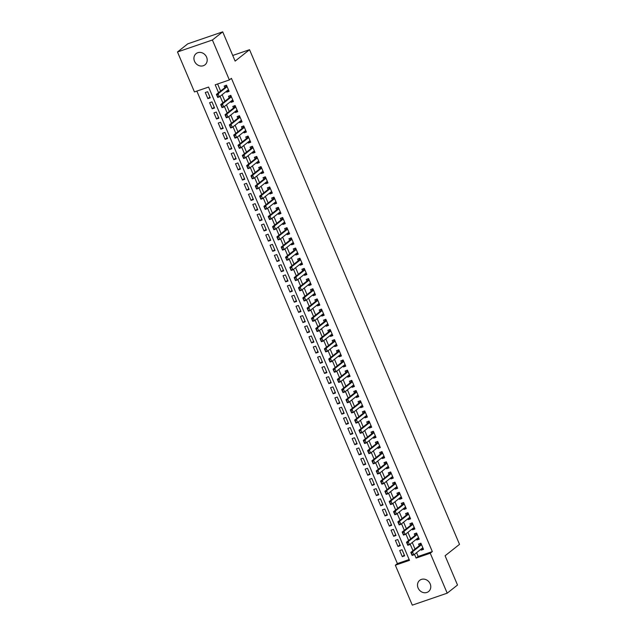 <?xml version="1.0" encoding="UTF-8"?>
<svg xmlns="http://www.w3.org/2000/svg" width="637" height="637" viewBox="0 0 637 637"><rect width="100%" height="100%" fill="white"/><g stroke="black" fill="none" stroke-linecap="round" stroke-linejoin="round"><path stroke-width="0.96" d="M206.595 57.147A7.15 6.306 51.7 0 1 204.995 64.823A7.15 6.306 51.7 0 1 194.524 61.287A7.15 6.306 51.7 0 1 196.124 53.612A7.15 6.306 51.7 0 1 206.595 57.147M430.174 583.858A7.15 6.306 51.7 0 1 428.574 591.534A7.15 6.306 51.7 0 1 418.095 587.999A7.15 6.306 51.7 0 1 419.703 580.323A7.15 6.306 51.7 0 1 430.174 583.858M177.484 51.971L187.788 43.826L222.703 31.85L235.125 61.112L249.545 49.702L459.516 544.356L445.088 555.767L457.509 585.029L447.206 593.174L412.298 605.15L395.338 565.202L409.495 560.345L208.594 87.07L194.444 91.919L177.484 51.971L212.4 40.004L229.36 79.951L215.202 84.801L218.547 92.684M196.849 91.099L397.4 563.57L395.338 565.202M226.398 91.314L226.756 92.158L229.113 91.354L226.517 85.247L224.16 86.051L224.853 87.691M230.713 101.49L231.072 102.342L233.437 101.53L230.841 95.423L228.484 96.235L229.177 97.867M235.037 111.674L235.395 112.518L237.752 111.706L235.164 105.599L232.8 106.411L233.5 108.051M239.353 121.85L239.711 122.694L242.076 121.89L239.48 115.783L237.123 116.587L237.816 118.227M243.676 132.026L244.035 132.87L246.392 132.066L243.804 125.959L241.447 126.763L242.14 128.403M248 142.202L248.358 143.054L250.715 142.242L248.119 136.135L245.763 136.947L246.455 138.579M252.316 152.386L252.674 153.23L255.039 152.418L252.443 146.311L250.086 147.123L250.779 148.763M256.639 162.562L256.998 163.406L259.355 162.594L256.767 156.495L254.402 157.299L255.103 158.939M260.955 172.738L261.313 173.583L263.678 172.778L261.082 166.671L258.726 167.475L259.418 169.116M265.279 182.915L265.637 183.767L267.994 182.954L265.406 176.847L263.041 177.659L263.742 179.292M269.594 193.099L269.961 193.943L272.317 193.13L269.722 187.023L267.365 187.835L268.058 189.476M273.918 203.275L274.276 204.119L276.633 203.307L274.045 197.207L271.688 198.011L272.381 199.652M278.242 213.451L278.6 214.295L280.957 213.491L278.361 207.383L276.004 208.188L276.697 209.828M282.557 223.627L282.916 224.479L285.28 223.667L282.685 217.559L280.328 218.372L281.021 220.004M286.881 233.811L287.239 234.655L289.596 233.843L287.008 227.735L284.643 228.548L285.344 230.188M291.197 243.987L291.555 244.831L293.92 244.019L291.324 237.919L288.967 238.724L289.66 240.364M295.52 254.163L295.879 255.007L298.235 254.203L295.648 248.096L293.291 248.9L293.983 250.54M299.844 264.339L300.202 265.191L302.559 264.379L299.963 258.272L297.606 259.084L298.299 260.716M304.16 274.523L304.518 275.367L306.883 274.555L304.287 268.448L301.93 269.26L302.623 270.9M308.483 284.699L308.841 285.543L311.198 284.731L308.611 278.624L306.246 279.436L306.946 281.076M312.799 294.875L313.157 295.719L315.522 294.915L312.926 288.808L310.569 289.612L311.262 291.252M317.122 305.051L317.481 305.903L319.838 305.091L317.25 298.984L314.885 299.796L315.586 301.428M321.438 315.235L321.804 316.079L324.161 315.267L321.566 309.16L319.209 309.972L319.901 311.604M325.762 325.411L326.12 326.255L328.477 325.443L325.889 319.336L323.532 320.148L324.225 321.789M330.085 335.588L330.444 336.432L332.801 335.627L330.205 329.52L327.848 330.324L328.541 331.965M334.401 345.764L334.759 346.616L337.124 345.803L334.529 339.696L332.172 340.508L332.864 342.141M338.725 355.948L339.083 356.792L341.44 355.979L338.852 349.872L336.487 350.684L337.188 352.317M343.04 366.124L343.399 366.968L345.764 366.156L343.168 360.048L340.811 360.861L341.504 362.501M347.364 376.3L347.722 377.144L350.079 376.34L347.491 370.232L345.135 371.037L345.827 372.677M351.688 386.476L352.046 387.328L354.403 386.516L351.807 380.408L349.45 381.221L350.143 382.853M356.003 396.652L356.362 397.504L358.727 396.692L356.131 390.585L353.774 391.397L354.467 393.029M360.327 406.836L360.685 407.68L363.042 406.868L360.454 400.761L358.09 401.573L358.79 403.213M364.643 417.012L365.001 417.856L367.366 417.052L364.77 410.945L362.413 411.749L363.106 413.389M368.966 427.188L369.325 428.032L371.682 427.228L369.094 421.121L366.729 421.933L367.43 423.565M373.282 437.364L373.648 438.216L376.005 437.404L373.409 431.297L371.053 432.109L371.745 433.741M377.606 447.548L377.964 448.392L380.321 447.58L377.733 441.473L375.376 442.285L376.069 443.925M381.929 457.724L382.288 458.568L384.644 457.764L382.049 451.657L379.692 452.461L380.385 454.101M386.245 467.9L386.603 468.744L388.968 467.94L386.372 461.833L384.015 462.645L384.708 464.277M390.569 478.076L390.927 478.928L393.284 478.116L390.696 472.009L388.331 472.821L389.032 474.454M394.884 488.261L395.243 489.105L397.607 488.292L395.012 482.185L392.655 482.997L393.348 484.638M399.208 498.437L399.566 499.281L401.923 498.476L399.335 492.369L396.978 493.173L397.671 494.814M403.532 508.613L403.89 509.457L406.247 508.652L403.651 502.545L401.294 503.357L401.987 504.99M407.847 518.789L408.206 519.641L410.57 518.829L407.975 512.721L405.618 513.533L406.31 515.166M412.171 528.973L412.529 529.817L414.886 529.005L412.298 522.897L409.933 523.71L410.634 525.35M416.487 539.149L416.845 539.993L419.21 539.189L416.614 533.081L414.257 533.886L414.95 535.526M404.32 555.042L402.297 556.642L399.702 550.535L402.058 549.731L404.654 555.838L402.297 556.642M399.996 544.866L397.974 546.466L395.386 540.359L397.743 539.555L400.331 545.654L397.974 546.466M395.681 534.69L393.658 536.29L391.062 530.183L393.419 529.371L396.015 535.478L393.658 536.29M391.357 524.514L389.334 526.114L386.739 520.007L389.103 519.195L391.691 525.302L389.334 526.114M387.041 514.33L385.011 515.93L382.423 509.823L384.78 509.019L387.376 515.126L385.011 515.93M382.718 504.154L380.695 505.754L378.099 499.647L380.464 498.843L383.052 504.942L380.695 505.754M378.394 493.978L376.371 495.578L373.784 489.471L376.141 488.659L378.736 494.766L376.371 495.578M374.078 483.802L372.056 485.402L369.46 479.295L371.817 478.483L374.413 484.59L372.056 485.402M369.755 473.617L367.732 475.218L365.144 469.111L367.501 468.306L370.089 474.414L367.732 475.218M365.439 463.441L363.416 465.042L360.821 458.935L363.178 458.13L365.773 464.23L363.416 465.042M361.115 453.265L359.093 454.866L356.497 448.759L358.862 447.946L361.45 454.054L359.093 454.866M356.792 443.089L354.769 444.69L352.181 438.582L354.538 437.77L357.134 443.878L354.769 444.69M352.476 432.905L350.454 434.506L347.858 428.398L350.215 427.594L352.81 433.701L350.454 434.506M348.152 422.729L346.13 424.33L343.542 418.222L345.899 417.418L348.487 423.517L346.13 424.33M343.837 412.553L341.814 414.154L339.218 408.046L341.575 407.234L344.171 413.341L341.814 414.154M339.513 402.377L337.491 403.977L334.895 397.87L337.26 397.058L339.847 403.165L337.491 403.977M335.197 392.193L333.167 393.793L330.579 387.686L332.936 386.882L335.532 392.989L333.167 393.793M330.874 382.017L328.851 383.617L326.255 377.51L328.62 376.706L331.208 382.813L328.851 383.617M326.55 371.841L324.528 373.441L321.94 367.334L324.297 366.522L326.892 372.629L324.528 373.441M322.234 361.665L320.212 363.265L317.616 357.158L319.973 356.346L322.569 362.453L320.212 363.265M317.911 351.481L315.888 353.081L313.3 346.974L315.657 346.17L318.245 352.277L315.888 353.081M313.595 341.305L311.573 342.905L308.977 336.798L311.334 335.994L313.93 342.101L311.573 342.905M309.271 331.129L307.249 332.729L304.653 326.622L307.018 325.81L309.606 331.917L307.249 332.729M304.948 320.952L302.925 322.553L300.338 316.446L302.694 315.633L305.29 321.741L302.925 322.553M300.632 310.768L298.61 312.369L296.014 306.262L298.371 305.457L300.967 311.565L298.61 312.369M296.309 300.592L294.286 302.193L291.698 296.086L294.055 295.281L296.643 301.389L294.286 302.193M291.993 290.416L289.97 292.017L287.375 285.909L289.731 285.097L292.327 291.205L289.97 292.017M287.669 280.24L285.647 281.841L283.051 275.733L285.416 274.921L288.004 281.028L285.647 281.841M283.354 270.056L281.323 271.657L278.735 265.549L281.092 264.745L283.688 270.852L281.323 271.657M279.03 259.88L277.007 261.481L274.412 255.373L276.776 254.569L279.364 260.676L277.007 261.481M274.706 249.704L272.684 251.304L270.096 245.197L272.453 244.385L275.049 250.492L272.684 251.304M270.391 239.528L268.368 241.128L265.772 235.021L268.129 234.209L270.725 240.316L268.368 241.128M266.067 229.344L264.044 230.944L261.457 224.837L263.814 224.033L266.401 230.14L264.044 230.944M261.751 219.168L259.729 220.768L257.133 214.661L259.49 213.857L262.086 219.964L259.729 220.768M257.428 208.992L255.405 210.592L252.809 204.485L255.174 203.673L257.762 209.78L255.405 210.592M253.104 198.816L251.082 200.416L248.494 194.309L250.851 193.497L253.446 199.604L251.082 200.416M248.788 188.632L246.766 190.232L244.17 184.133L246.527 183.321L249.123 189.428L246.766 190.232M244.465 178.456L242.442 180.056L239.854 173.949L242.211 173.145L244.799 179.252L242.442 180.056M240.149 168.279L238.127 169.88L235.531 163.773L237.888 162.961L240.483 169.068L238.127 169.88M235.825 158.103L233.803 159.704L231.207 153.597L233.572 152.784L236.16 158.892L233.803 159.704M231.51 147.919L229.479 149.52L226.891 143.421L229.248 142.608L231.844 148.716L229.479 149.52M227.186 137.743L225.164 139.344L222.568 133.237L224.933 132.432L227.52 138.54L225.164 139.344M222.862 127.567L220.84 129.168L218.252 123.06L220.609 122.248L223.205 128.356L220.84 129.168M218.547 117.391L216.524 118.992L213.928 112.884L216.285 112.072L218.881 118.179L216.524 118.992M214.223 107.207L212.201 108.808L209.613 102.708L211.97 101.896L214.558 108.003L212.201 108.808M397.4 563.57L409.153 559.541M210.242 97.827L207.646 91.72L205.289 92.524L207.885 98.631L210.242 97.827M416.558 552.685L418.159 556.451L432.316 551.594L231.422 78.319L229.36 79.951M217.607 83.98L220.609 91.051M222.146 94.674L224.925 101.227M226.469 104.85L229.248 111.411M230.785 115.034L233.572 121.587M235.109 125.21L237.888 131.763M239.424 135.386L242.211 141.94M243.748 145.562L246.527 152.124M248.072 155.746L250.851 162.3M252.387 165.923L255.174 172.476M256.711 176.099L259.49 182.652M261.027 186.275L263.814 192.836M265.35 196.459L268.129 203.012M269.666 206.635L272.453 213.188M273.99 216.811L276.769 223.364M278.313 226.987L281.092 233.548M282.629 237.171L285.416 243.724M286.953 247.347L289.731 253.9M291.268 257.523L294.055 264.076M295.592 267.699L298.371 274.26M299.916 277.883L302.694 284.436M304.231 288.059L307.018 294.613M308.555 298.235L311.334 304.789M312.871 308.412L315.657 314.973M317.194 318.596L319.973 325.149M321.51 328.772L324.297 335.325M325.833 338.948L328.612 345.501M330.157 349.124L332.936 355.685M334.473 359.308L337.26 365.861M338.796 369.484L341.575 376.037M343.112 379.66L345.899 386.213M347.436 389.836L350.215 396.397M351.759 400.02L354.538 406.573M356.075 410.196L358.862 416.749M360.399 420.372L363.178 426.925M364.714 430.548L367.501 437.109M369.038 440.732L371.817 447.285M373.354 450.908L376.141 457.462M377.677 461.084L380.456 467.638M382.001 471.261L384.78 477.822M386.317 481.445L389.103 487.998M390.64 491.621L393.419 498.174M394.956 501.797L397.743 508.35M399.28 511.973L402.058 518.534M403.603 522.157L406.382 528.71M407.919 532.333L410.706 538.886M412.243 542.509L415.021 549.062M420.81 549.325L421.168 550.169L423.525 549.365L420.938 543.257L418.573 544.062L419.273 545.702M249.545 49.702L232.728 55.467M222.703 31.85L212.4 40.004M432.316 551.594L430.254 553.227L447.206 593.174M414.504 554.317L416.096 558.084L430.254 553.227M220.083 96.306L222.87 102.86M224.407 106.483L227.186 113.036M228.723 116.659L231.51 123.22M233.046 126.843L235.825 133.396M237.37 137.019L240.149 143.572M241.686 147.195L244.473 153.748M246.009 157.371L248.788 163.932M250.325 167.555L253.112 174.108M254.649 177.731L257.428 184.284M258.972 187.907L261.751 194.46M263.288 198.083L266.075 204.644M267.612 208.267L270.391 214.82M271.927 218.443L274.714 224.996M276.251 228.619L279.03 235.172M280.567 238.795L283.354 245.356M284.89 248.979L287.669 255.533M289.214 259.155L291.993 265.709M293.53 269.332L296.316 275.885M297.853 279.508L300.632 286.069M302.169 289.692L304.956 296.245M306.493 299.868L309.271 306.421M310.816 310.044L313.595 316.597M315.132 320.22L317.919 326.781M319.455 330.404L322.234 336.957M323.771 340.58L326.558 347.133M328.095 350.756L330.874 357.309M332.41 360.932L335.197 367.493M336.734 371.116L339.513 377.669M341.058 381.292L343.837 387.845M345.373 391.468L348.16 398.021M349.697 401.644L352.476 408.206M354.013 411.828L356.8 418.382M358.336 422.005L361.115 428.558M362.66 432.181L365.439 438.734M366.976 442.357L369.763 448.91M371.299 452.541L374.078 459.094M375.615 462.717L378.402 469.27M379.939 472.893L382.718 479.446M384.254 483.069L387.041 489.622M388.578 493.253L391.357 499.806M392.902 503.429L395.681 509.982M397.217 513.605L400.004 520.158M401.541 523.781L404.32 530.334M405.857 533.965L408.643 540.518M410.18 544.141L412.959 550.694M418.159 556.451L416.096 558.084M423.191 548.568L421.168 550.169M209.907 97.031L207.885 98.631M418.867 538.392L416.845 539.993M414.552 528.216L412.529 529.817M410.228 518.04L408.206 519.641M405.912 507.856L403.89 509.457M401.589 497.68L399.566 499.281M397.273 487.504L395.243 489.105M392.949 477.328L390.927 478.928M388.626 467.144L386.603 468.744M384.31 456.968L382.288 458.568M379.986 446.792L377.964 448.392M375.671 436.616L373.648 438.216M371.347 426.432L369.325 428.032M367.023 416.256L365.001 417.856M362.708 406.08L360.685 407.68M358.384 395.903L356.362 397.504M354.068 385.727L352.046 387.328M349.745 375.543L347.722 377.144M345.429 365.367L343.399 366.968M341.106 355.191L339.083 356.792M336.782 345.015L334.759 346.616M332.466 334.831L330.444 336.432M328.143 324.655L326.12 326.255M323.827 314.479L321.804 316.079M319.503 304.303L317.481 305.903M315.18 294.119L313.157 295.719M310.864 283.943L308.841 285.543M306.54 273.767L304.518 275.367M302.225 263.591L300.202 265.191M297.901 253.407L295.879 255.007M293.585 243.23L291.555 244.831M289.262 233.054L287.239 234.655M284.938 222.878L282.916 224.479M280.622 212.694L278.6 214.295M276.299 202.518L274.276 204.119M271.983 192.342L269.961 193.943M267.659 182.166L265.637 183.767M263.336 171.982L261.313 173.583M259.02 161.806L256.998 163.406M254.696 151.63L252.674 153.23M250.381 141.454L248.358 143.054M246.057 131.27L244.035 132.87M241.742 121.094L239.711 122.694M237.418 110.918L235.395 112.518M233.094 100.742L231.072 102.342M228.779 90.558L226.756 92.158M423.032 548.194L422.594 548.218M422.833 547.724L413.811 554.859L412.115 555.44L410.817 552.39L419.887 545.216A1.115 0.502 71.1 0 0 419.99 545.073L420.484 543.242M411.311 553.338L412.243 554.763L410.817 552.39L412.513 551.809L421.535 544.675M411.598 553.235L412.513 551.809L413.811 554.859L412.243 554.763M412.115 555.44L411.964 554.859M418.708 538.018L418.278 538.042M418.509 537.548L409.495 544.683L407.791 545.264L406.502 542.214L415.563 535.04A1.115 0.502 71.1 0 0 415.666 534.897L416.16 533.058M406.995 543.154L407.927 544.587L406.502 542.214L408.198 541.633L417.219 534.491M407.274 543.058L408.198 541.633L409.495 544.683L407.927 544.587M407.791 545.264L407.64 544.683M414.392 527.834L413.954 527.858M414.193 527.372L405.172 534.507L403.476 535.088L402.178 532.03L411.247 524.864A1.115 0.502 71.1 0 0 411.351 524.713L411.844 522.881M402.672 532.978L403.603 534.411L402.178 532.03L403.874 531.449L412.895 524.315M402.958 532.882L403.874 531.449L405.172 534.507L403.603 534.411M403.476 535.088L403.325 534.507M410.069 517.658L409.631 517.682M409.87 517.188L400.848 524.331L399.152 524.912L397.854 521.854L406.924 514.688A1.115 0.502 71.1 0 0 407.027 514.537L407.521 512.705M398.356 522.802L399.288 524.227L397.854 521.854L399.558 521.273L408.572 514.139L406.924 514.688M398.635 522.706L399.558 521.273L400.848 524.331L399.288 524.227M399.152 524.912L399.001 524.331M405.753 507.482L405.315 507.506M405.554 507.012L396.533 514.147L394.836 514.728L393.539 511.678L402.6 504.504A1.115 0.502 71.1 0 0 402.703 504.361L403.197 502.529M394.032 512.626L394.964 514.051L393.539 511.678L395.235 511.097L404.256 503.963L402.6 504.504M394.319 512.522L395.235 511.097L396.533 514.147L394.964 514.051M394.836 514.728L394.677 514.147M401.429 497.306L400.992 497.33M401.23 496.836L392.209 503.971L390.513 504.552L389.215 501.502L398.284 494.328A1.115 0.502 71.1 0 0 398.388 494.185L398.881 492.345M389.709 502.442L390.64 503.875L389.215 501.502L390.919 500.921L399.932 493.779M389.995 502.346L390.919 500.921L392.209 503.971L390.64 503.875M390.513 504.552L390.362 503.971M397.106 487.122L396.676 487.146M396.907 486.66L387.893 493.794L386.189 494.376L384.899 491.318L393.961 484.152A1.115 0.502 71.1 0 0 394.064 484.001L394.558 482.169M385.393 492.266L386.325 493.699L384.899 491.318L386.595 490.737L395.617 483.602L393.961 484.152M385.672 492.17L386.595 490.737L387.893 493.794L386.325 493.699M386.189 494.376L386.038 493.794M392.79 476.946L392.352 476.97M392.591 476.476L383.57 483.618L381.874 484.2L380.576 481.142L389.645 473.976A1.115 0.502 71.1 0 0 389.748 473.824L390.242 471.993M381.069 482.09L382.001 483.515L380.576 481.142L382.272 480.561L391.293 473.426L389.645 473.976M381.356 481.994L382.272 480.561L383.57 483.618L382.001 483.515M381.874 484.2L381.722 483.618M388.466 466.77L388.029 466.794M388.267 466.3L379.254 473.434L377.55 474.016L376.252 470.966L385.321 463.792A1.115 0.502 71.1 0 0 385.425 463.648L385.918 461.817M376.754 471.913L377.685 473.339L376.252 470.966L377.956 470.385L386.978 463.25M377.032 471.81L377.956 470.385L379.254 473.434L377.685 473.339M377.55 474.016L377.399 473.434M384.151 456.594L383.713 456.618M383.952 456.124L374.93 463.258L373.234 463.84L371.936 460.79L380.998 453.616A1.115 0.502 71.1 0 0 381.109 453.472L381.603 451.633M372.43 461.729L373.362 463.163L371.936 460.79L373.632 460.209L382.654 453.066L380.998 453.616M372.717 461.634L373.632 460.209L374.93 463.258L373.362 463.163M373.234 463.84L373.083 463.258M379.827 446.41L379.389 446.433M379.628 445.948L370.607 453.082L368.911 453.663L367.613 450.614L376.682 443.44A1.115 0.502 71.1 0 0 376.786 443.288L377.279 441.457M368.114 451.553L369.046 452.987L367.613 450.614L369.317 450.025L378.33 442.89L376.682 443.44M368.393 451.458L369.317 450.025L370.607 453.082L369.046 452.987M368.911 453.663L368.759 453.082M375.504 436.234L375.074 436.257M375.312 435.764L366.291 442.906L364.587 443.487L363.297 440.43L372.358 433.264A1.115 0.502 71.1 0 0 372.462 433.112L372.956 431.281M363.791 441.377L364.722 442.803L363.297 440.43L364.993 439.849L374.015 432.714M364.077 441.282L364.993 439.849L366.291 442.906L364.722 442.803M364.587 443.487L364.436 442.906M371.188 426.057L370.75 426.081M370.989 425.588L361.967 432.722L360.271 433.303L358.973 430.254L368.043 423.079A1.115 0.502 71.1 0 0 368.146 422.936L368.64 421.105M359.467 431.201L360.399 432.627L358.973 430.254L360.669 429.672L369.691 422.538L368.043 423.079M359.754 431.098L360.669 429.672L361.967 432.722L360.399 432.627M360.271 433.303L360.12 432.722M366.864 415.881L366.434 415.905M366.665 415.412L357.652 422.546L355.948 423.127L354.658 420.078L363.719 412.903A1.115 0.502 71.1 0 0 363.823 412.76L364.316 410.921M355.151 421.017L356.083 422.45L354.658 420.078L356.354 419.496L365.375 412.362M355.43 420.922L356.354 419.496L357.652 422.546L356.083 422.45M355.948 423.127L355.796 422.546M362.549 405.697L362.111 405.721M362.349 405.236L353.328 412.37L351.632 412.951L350.334 409.902L359.403 402.727A1.115 0.502 71.1 0 0 359.507 402.576L360.001 400.745M350.828 410.841L351.759 412.274L350.334 409.902L352.03 409.312L361.052 402.178M351.114 410.746L352.03 409.312L353.328 412.37L351.759 412.274M351.632 412.951L351.481 412.37M358.225 395.521L357.787 395.545M358.026 395.051L349.004 402.194L347.308 402.775L346.01 399.718L355.08 392.551A1.115 0.502 71.1 0 0 355.183 392.4L355.677 390.569M346.512 400.665L347.444 402.09L346.01 399.718L347.714 399.136L356.728 392.002L355.08 392.551M346.791 400.569L347.714 399.136L349.004 402.194L347.444 402.09M347.308 402.775L347.157 402.194M353.909 385.345L353.471 385.369M353.71 384.875L344.689 392.01L342.993 392.599L341.695 389.541L350.756 382.367A1.115 0.502 71.1 0 0 350.86 382.224L351.353 380.393M342.188 390.489L343.12 391.914L341.695 389.541L343.391 388.96L352.412 381.826M342.475 390.385L343.391 388.96L344.689 392.01L343.12 391.914M342.993 392.599L342.833 392.01M349.586 375.169L349.148 375.193M349.387 374.699L340.365 381.834L338.669 382.415L337.371 379.365L346.44 372.191A1.115 0.502 71.1 0 0 346.544 372.048L347.038 370.208M337.865 380.305L338.796 381.738L337.371 379.365L339.075 378.784L348.089 371.65M338.151 380.209L339.075 378.784L340.365 381.834L338.796 381.738M338.669 382.415L338.518 381.834M345.262 364.985L344.832 365.009M345.063 364.523L336.049 371.658L334.345 372.239L333.055 369.189L342.117 362.015A1.115 0.502 71.1 0 0 342.22 361.864L342.714 360.032M333.549 370.129L334.481 371.562L333.055 369.189L334.751 368.6L343.773 361.466L342.117 362.015M333.828 370.033L334.751 368.6L336.049 371.658L334.481 371.562M334.345 372.239L334.194 371.658M340.946 354.809L340.508 354.833M340.747 354.347L331.726 361.482L330.03 362.063L328.732 359.005L337.801 351.839A1.115 0.502 71.1 0 0 337.905 351.688L338.398 349.856M329.225 359.953L330.157 361.378L328.732 359.005L330.428 358.424L339.449 351.29M329.512 359.857L330.428 358.424L331.726 361.482L330.157 361.378M330.03 362.063L329.878 361.482M336.623 344.633L336.185 344.657M336.424 344.163L327.41 351.298L325.706 351.887L324.408 348.829L333.477 341.655A1.115 0.502 71.1 0 0 333.581 341.512L334.075 339.68M324.91 349.777L325.841 351.202L324.408 348.829L326.112 348.248L335.134 341.113L333.477 341.655M325.188 349.673L326.112 348.248L327.41 351.298L325.841 351.202M325.706 351.887L325.555 351.298M332.307 334.457L331.869 334.481M332.108 333.987L323.086 341.121L321.39 341.703L320.093 338.653L329.154 331.479A1.115 0.502 71.1 0 0 329.265 331.336L329.759 329.496M320.586 339.593L321.518 341.026L320.093 338.653L321.789 338.072L330.81 330.937L329.154 331.479M320.873 339.497L321.789 338.072L323.086 341.121L321.518 341.026M321.39 341.703L321.239 341.121M327.983 324.281L327.545 324.297M327.784 323.811L318.763 330.945L317.067 331.527L315.769 328.477L324.838 321.303A1.115 0.502 71.1 0 0 324.942 321.152L325.435 319.32M316.27 329.417L317.202 330.85L315.769 328.477L317.473 327.888L326.486 320.753M316.549 329.321L317.473 327.888L318.763 330.945L317.202 330.85M317.067 331.527L316.915 330.945M323.66 314.097L323.23 314.121M323.469 313.635L314.447 320.769L312.743 321.351L311.453 318.293L320.515 311.127A1.115 0.502 71.1 0 0 320.618 310.975L321.112 309.144M311.947 319.241L312.878 320.666L311.453 318.293L313.149 317.712L322.171 310.577L320.515 311.127M312.234 319.145L313.149 317.712L314.447 320.769L312.878 320.666M312.743 321.351L312.592 320.769M319.344 303.921L318.906 303.945M319.145 303.451L310.123 310.585L308.427 311.175L307.13 308.117L316.199 300.943A1.115 0.502 71.1 0 0 316.302 300.799L316.796 298.968M307.623 309.064L308.555 310.49L307.13 308.117L308.826 307.536L317.847 300.401M307.91 308.961L308.826 307.536L310.123 310.585L308.555 310.49M308.427 311.175L308.276 310.585M315.02 293.745L314.59 293.768M314.821 293.275L305.808 300.409L304.104 300.99L302.814 297.941L311.875 290.767A1.115 0.502 71.1 0 0 311.979 290.623L312.472 288.784M303.308 298.88L304.239 300.314L302.814 297.941L304.51 297.36L313.531 290.225M303.586 298.785L304.51 297.36L305.808 300.409L304.239 300.314M304.104 300.99L303.953 300.409M310.705 283.569L310.267 283.584M310.506 283.099L301.484 290.233L299.788 290.814L298.49 287.765L307.56 280.591A1.115 0.502 71.1 0 0 307.663 280.439L308.157 278.608M298.984 288.704L299.916 290.138L298.49 287.765L300.186 287.176L309.208 280.041M299.271 288.609L300.186 287.176L301.484 290.233L299.916 290.138M299.788 290.814L299.637 290.233M306.381 273.384L305.943 273.408M306.182 272.923L297.161 280.057L295.464 280.638L294.167 277.581L303.236 270.414A1.115 0.502 71.1 0 0 303.339 270.263L303.833 268.432M294.668 278.528L295.6 279.954L294.167 277.581L295.871 276.999L304.884 269.865L303.236 270.414M294.947 278.433L295.871 276.999L297.161 280.057L295.6 279.954M295.464 280.638L295.313 280.057M302.065 263.208L301.627 263.232M301.866 262.739L292.845 269.873L291.149 270.462L289.851 267.405L298.912 260.23A1.115 0.502 71.1 0 0 299.024 260.087L299.509 258.256M290.345 268.352L291.276 269.777L289.851 267.405L291.547 266.823L300.568 259.689M290.631 268.257L291.547 266.823L292.845 269.873L291.276 269.777M291.149 270.462L290.99 269.873M297.742 253.032L297.304 253.056M297.543 252.563L288.521 259.697L286.825 260.278L285.527 257.229L294.597 250.054A1.115 0.502 71.1 0 0 294.7 249.911L295.194 248.072M286.021 258.168L286.953 259.601L285.527 257.229L287.231 256.647L296.245 249.513L294.597 250.054M286.308 258.073L287.231 256.647L288.521 259.697L286.953 259.601M286.825 260.278L286.674 259.697M293.418 242.856L292.988 242.872M293.219 242.386L284.206 249.521L282.502 250.102L281.212 247.052L290.273 239.878A1.115 0.502 71.1 0 0 290.376 239.727L290.87 237.896M281.705 247.992L282.637 249.425L281.212 247.052L282.908 246.463L291.929 239.329M281.984 247.897L282.908 246.463L284.206 249.521L282.637 249.425M282.502 250.102L282.35 249.521M289.102 232.672L288.665 232.696M288.903 232.21L279.882 239.345L278.186 239.926L276.888 236.868L285.957 229.702A1.115 0.502 71.1 0 0 286.061 229.551L286.554 227.72M277.382 237.816L278.313 239.241L276.888 236.868L278.584 236.287L287.606 229.153M277.668 237.72L278.584 236.287L279.882 239.345L278.313 239.241M278.186 239.926L278.035 239.345M284.779 222.496L284.341 222.52M284.58 222.026L275.566 229.161L273.862 229.75L272.564 226.692L281.634 219.518A1.115 0.502 71.1 0 0 281.737 219.375L282.231 217.543M273.066 227.64L273.998 229.065L272.564 226.692L274.268 226.111L283.29 218.977M273.345 227.544L274.268 226.111L275.566 229.161L273.998 229.065M273.862 229.75L273.711 229.161M280.463 212.32L280.025 212.344M280.264 211.85L271.243 218.985L269.547 219.566L268.249 216.516L277.31 209.342A1.115 0.502 71.1 0 0 277.421 209.199L277.915 207.359M268.742 217.456L269.674 218.889L268.249 216.516L269.945 215.935L278.966 208.801M269.029 217.36L269.945 215.935L271.243 218.985L269.674 218.889M269.547 219.566L269.395 218.985M276.139 202.144L275.702 202.16M275.94 201.674L266.919 208.809L265.223 209.39L263.925 206.34L272.994 199.166A1.115 0.502 71.1 0 0 273.098 199.015L273.591 197.183M264.427 207.28L265.358 208.713L263.925 206.34L265.629 205.751L274.643 198.617M264.705 207.184L265.629 205.751L266.919 208.809L265.358 208.713M265.223 209.39L265.072 208.809M271.816 191.96L271.386 191.984M271.625 191.498L262.603 198.633L260.899 199.214L259.609 196.156L268.671 188.99A1.115 0.502 71.1 0 0 268.774 188.839L269.268 187.007M260.103 197.104L261.035 198.537L259.609 196.156L261.305 195.575L270.327 188.441L268.671 188.99M260.39 197.008L261.305 195.575L262.603 198.633L261.035 198.537M260.899 199.214L260.748 198.633M267.5 181.784L267.062 181.808M267.301 181.314L258.28 188.448L256.584 189.038L255.286 185.98L264.355 178.806A1.115 0.502 71.1 0 0 264.459 178.663L264.952 176.831M255.779 186.928L256.711 188.353L255.286 185.98L256.982 185.399L266.003 178.264M256.066 186.832L256.982 185.399L258.28 188.448L256.711 188.353M256.584 189.038L256.432 188.448M263.177 171.608L262.747 171.632M262.977 171.138L253.964 178.272L252.26 178.854L250.97 175.804L260.031 168.63A1.115 0.502 71.1 0 0 260.135 168.487L260.629 166.647M251.464 176.744L252.395 178.177L250.97 175.804L252.666 175.223L261.688 168.088M251.742 176.648L252.666 175.223L253.964 178.272L252.395 178.177M252.26 178.854L252.109 178.272M258.861 161.432L258.423 161.448M258.662 160.962L249.64 168.096L247.944 168.678L246.646 165.628L255.716 158.454A1.115 0.502 71.1 0 0 255.819 158.302L256.313 156.471M247.14 166.568L248.072 168.001L246.646 165.628L248.342 165.039L257.364 157.904L255.716 158.454M247.427 166.472L248.342 165.039L249.64 168.096L248.072 168.001M247.944 168.678L247.793 168.096M254.537 151.248L254.099 151.272M254.338 150.786L245.317 157.92L243.621 158.502L242.323 155.444L251.392 148.278A1.115 0.502 71.1 0 0 251.496 148.126L251.989 146.295M242.824 156.391L243.756 157.825L242.323 155.444L244.027 154.863L253.04 147.728M243.103 156.296L244.027 154.863L245.317 157.92L243.756 157.825M243.621 158.502L243.469 157.92M250.222 141.072L249.784 141.095M250.023 140.602L241.001 147.736L239.305 148.325L238.007 145.268L247.068 138.094A1.115 0.502 71.1 0 0 247.18 137.95L247.666 136.119M238.501 146.215L239.432 147.641L238.007 145.268L239.703 144.687L248.725 137.552L247.068 138.094M238.787 146.12L239.703 144.687L241.001 147.736L239.432 147.641M239.305 148.325L239.146 147.736M245.898 130.896L245.46 130.919M245.699 130.426L236.677 137.56L234.981 138.141L233.683 135.092L242.753 127.918A1.115 0.502 71.1 0 0 242.856 127.774L243.35 125.935M234.177 136.031L235.109 137.465L233.683 135.092L235.387 134.511L244.401 127.376L242.753 127.918M234.464 135.936L235.387 134.511L236.677 137.56L235.109 137.465M234.981 138.141L234.83 137.56M241.574 120.719L241.144 120.735M241.375 120.25L232.362 127.384L230.658 127.965L229.368 124.916L238.429 117.741A1.115 0.502 71.1 0 0 238.533 117.598L239.026 115.759M229.861 125.855L230.793 127.289L229.368 124.916L231.064 124.326L240.085 117.192M230.14 125.76L231.064 124.326L232.362 127.384L230.793 127.289M230.658 127.965L230.506 127.384M237.259 110.535L236.821 110.559M237.06 110.074L228.038 117.208L226.342 117.789L225.044 114.732L234.113 107.565A1.115 0.502 71.1 0 0 234.217 107.414L234.711 105.583M225.538 115.679L226.469 117.112L225.044 114.732L226.74 114.15L235.762 107.016L234.113 107.565M225.824 115.584L226.74 114.15L228.038 117.208L226.469 117.112M226.342 117.789L226.191 117.208M232.935 100.359L232.497 100.383M232.736 99.89L223.722 107.024L222.018 107.613L220.72 104.556L229.79 97.381A1.115 0.502 71.1 0 0 229.893 97.238L230.387 95.407M221.222 105.503L222.154 106.928L220.72 104.556L222.424 103.974L231.446 96.84L229.79 97.381M221.501 105.408L222.424 103.974L223.722 107.024L222.154 106.928M222.018 107.613L221.867 107.024M228.619 90.183L228.181 90.207M228.42 89.713L219.399 96.848L217.703 97.429L216.405 94.38L225.466 87.205A1.115 0.502 71.1 0 0 225.578 87.062L226.071 85.223M216.898 95.327L217.83 96.752L216.405 94.38L218.101 93.798L227.122 86.664M217.185 95.224L218.101 93.798L219.399 96.848L217.83 96.752M217.703 97.429L217.551 96.848M421.487 544.555L419.99 545.073M421.527 544.651L419.887 545.216M417.163 534.379L415.666 534.897M417.211 534.475L415.563 535.04M412.848 524.203L411.351 524.713M412.887 524.299L411.247 524.864M408.524 514.027L407.027 514.537M404.208 503.843L402.703 504.361M399.885 493.667L398.388 494.185M399.925 493.763L398.284 494.328M395.569 483.491L394.064 484.001M391.245 473.315L389.748 473.824M386.922 463.131L385.425 463.648M386.97 463.226L385.321 463.792M382.606 452.955L381.109 453.472M378.282 442.779L376.786 443.288M373.967 432.603L372.462 433.112M374.007 432.698L372.358 433.264M369.643 422.419L368.146 422.936M365.32 412.243L363.823 412.76M365.367 412.338L363.719 412.903M361.004 402.066L359.507 402.576M361.044 402.162L359.403 402.727M356.68 391.89L355.183 392.4M352.365 381.706L350.86 382.224M352.404 381.802L350.756 382.367M348.041 371.53L346.544 372.048M348.081 371.626L346.44 372.191M343.725 361.354L342.22 361.864M339.402 351.178L337.905 351.688M339.441 351.274L337.801 351.839M335.078 340.994L333.581 341.512M330.762 330.818L329.265 331.336M326.439 320.642L324.942 321.152M326.478 320.737L324.838 321.303M322.123 310.466L320.618 310.975M317.799 300.282L316.302 300.799M317.839 300.385L316.199 300.943M313.476 290.106L311.979 290.623M313.523 290.201L311.875 290.767M309.16 279.93L307.663 280.439M309.2 280.025L307.56 280.591M304.836 269.754L303.339 270.263M300.521 259.57L299.024 260.087M300.56 259.673L298.912 260.23M296.197 249.393L294.7 249.911M291.881 239.217L290.376 239.727M291.921 239.313L290.273 239.878M287.558 229.041L286.061 229.551M287.598 229.137L285.957 229.702M283.234 218.857L281.737 219.375M283.282 218.961L281.634 219.518M278.918 208.681L277.421 209.199M278.958 208.777L277.31 209.342M274.595 198.505L273.098 199.015M274.635 198.601L272.994 199.166M270.279 188.329L268.774 188.839M265.955 178.145L264.459 178.663M265.995 178.249L264.355 178.806M261.632 167.969L260.135 168.487M261.68 168.064L260.031 168.63M257.316 157.793L255.819 158.302M252.993 147.617L251.496 148.126M253.032 147.712L251.392 148.278M248.677 137.433L247.18 137.95M244.353 127.257L242.856 127.774M240.038 117.081L238.533 117.598M240.077 117.176L238.429 117.741M235.714 106.905L234.217 107.414M231.39 96.72L229.893 97.238M227.075 86.544L225.578 87.062M227.114 86.64L225.466 87.205"/></g></svg>
